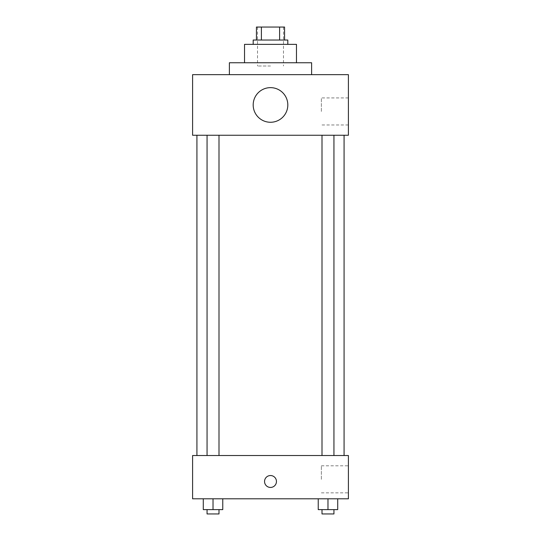 <?xml version="1.0" encoding="UTF-8"?>
<svg xmlns="http://www.w3.org/2000/svg" width="541" height="541" viewBox="0 0 541 541"><rect width="100%" height="100%" fill="white"/><g stroke="black" fill="none" stroke-linecap="round" stroke-linejoin="round"><path stroke-width="0.41" stroke-dasharray="2.71 2.03" d="M270.5 66.002L257.516 66.002L270.5 66.002M270.5 27.05L257.516 27.05L270.5 27.05M279.609 40.034L279.609 27.05L284.566 27.05L284.566 40.034L261.391 40.034L284.566 40.034M279.609 27.05L256.434 27.05M261.391 40.034L256.434 40.034L261.391 40.034L261.391 27.05M287.812 40.034L253.188 40.034M253.188 44.362L287.812 44.362L253.188 44.362M296.468 44.362L244.532 44.362M244.532 62.756L296.468 62.756L244.532 62.756M311.616 62.756L229.384 62.756M229.384 74.658L311.616 74.658L229.384 74.658M348.404 74.658L192.596 74.658L192.596 135.25L348.404 135.25L348.404 74.658M192.596 115.233L192.596 103.331L192.603 115.233M322.003 135.25L333.946 135.25L322.003 135.25L333.946 135.25L322.003 135.25L322.003 455.522L333.946 455.522L322.003 455.522M207.054 135.25L218.997 135.25L207.054 135.25L218.997 135.25L207.054 135.25L207.054 455.522L218.997 455.522L207.054 455.522M196.924 135.25L344.076 135.25L196.924 135.25M253.188 104.954A17.312 17.312 0 0 1 279.156 89.962A17.312 17.312 0 0 1 279.156 119.946A17.312 17.312 0 0 1 253.188 104.954M348.404 111.446L348.404 124.971L348.404 111.446M287.812 104.954A17.312 17.312 0 0 0 261.844 89.962A17.312 17.312 0 0 0 261.844 119.946A17.312 17.312 0 0 0 287.812 104.954A17.312 17.312 0 0 1 261.844 119.946A17.312 17.312 0 0 1 261.844 89.962A17.312 17.312 0 0 1 287.812 104.954M321.361 111.446L321.361 97.921L321.361 111.446M196.924 455.522L344.076 455.522L196.924 455.522M348.404 455.522L192.596 455.522L192.596 498.802L348.404 498.802L348.404 455.522M192.596 481.49L192.596 487.441L192.603 481.49M337.712 509.622L327.974 509.622L337.712 509.622L337.712 498.802L318.236 498.802L337.712 498.802L318.236 498.802L337.712 498.802L318.236 498.802L337.712 498.802L318.236 498.802L337.712 498.802L337.712 509.622L318.236 509.622L318.236 498.802L318.236 509.622L333.946 509.622L327.974 509.622L327.974 498.802L327.974 509.622L318.236 509.622L318.236 498.802M222.764 509.622L213.026 509.622L222.764 509.622L222.764 498.802L203.288 498.802L222.764 498.802L203.288 498.802L222.764 498.802L203.288 498.802L222.764 498.802L203.288 498.802L222.764 498.802L222.764 509.622L203.288 509.622L203.288 498.802L203.288 509.622L218.997 509.622L213.026 509.622L213.026 498.802L213.026 509.622L203.288 509.622L203.288 498.802M348.404 479.326L348.404 465.801L348.404 479.326M270.5 475.539A5.951 5.951 0 0 0 265.347 484.466A5.951 5.951 0 0 0 275.653 484.466A5.951 5.951 0 0 0 270.5 475.539A5.951 5.951 0 0 0 265.347 484.466A5.951 5.951 0 0 0 275.653 484.466A5.951 5.951 0 0 0 270.5 475.539M270.5 487.441A5.951 5.951 0 0 1 265.347 478.515A5.951 5.951 0 0 1 275.653 478.515A5.951 5.951 0 0 1 270.5 487.441M321.361 479.326L321.361 465.801L321.361 479.326M322.003 509.622L322.003 513.95L333.946 513.95L322.003 513.95L333.946 513.95L333.946 509.622L322.003 509.622L333.946 509.622M327.974 509.622L327.974 498.802M207.054 509.622L207.054 513.95L218.997 513.95L207.054 513.95L218.997 513.95L218.997 509.622L207.054 509.622L218.997 509.622M213.026 509.622L213.026 498.802M257.516 27.05L257.516 66.002M283.484 27.05L283.484 66.002M348.404 97.921L321.361 97.921M348.404 124.971L321.361 124.971M218.997 455.522L218.997 135.25M333.946 455.522L333.946 135.25M321.361 492.851L348.404 492.851M321.361 465.801L348.404 465.801"/><path stroke-width="0.81" d="M261.391 40.034L261.391 27.05L256.434 27.05L256.434 40.034L256.434 27.05M261.391 27.05L284.566 27.05L284.566 40.034M279.609 40.034L279.609 27.05M253.188 44.362L253.188 40.034L287.812 40.034L287.812 44.362M244.532 62.756L244.532 44.362L296.468 44.362L296.468 62.756M229.384 74.658L229.384 62.756L311.616 62.756L311.616 74.658M192.596 74.658L348.404 74.658L348.404 135.25L192.596 135.25L192.596 74.658M253.188 104.954A17.312 17.312 0 0 0 279.156 119.946A17.312 17.312 0 0 0 279.156 89.962A17.312 17.312 0 0 0 253.188 104.954M196.924 455.522L196.924 135.25M322.003 135.25L322.003 455.522M207.054 455.522L207.054 135.25M192.596 455.522L348.404 455.522L348.404 498.802L192.596 498.802L192.596 455.522M270.5 487.441A5.951 5.951 0 0 1 265.347 478.515A5.951 5.951 0 0 1 275.653 478.515A5.951 5.951 0 0 1 270.5 487.441M318.236 498.802L318.236 509.622L337.712 509.622L337.712 498.802L337.712 509.622M327.974 509.622L327.974 498.802M333.946 509.622L333.946 513.95L322.003 513.95L322.003 509.622M203.288 498.802L203.288 509.622L222.764 509.622L222.764 498.802L222.764 509.622M213.026 509.622L213.026 498.802M218.997 509.622L218.997 513.95L207.054 513.95L207.054 509.622M344.076 455.522L344.076 135.25M333.946 135.25L333.946 455.522M218.997 455.522L218.997 135.25"/></g></svg>
